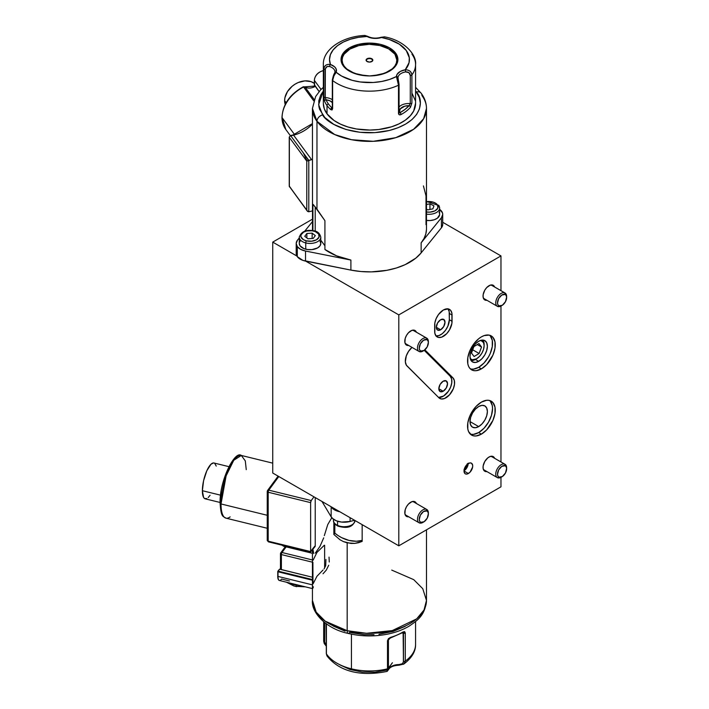 <?xml version="1.0" encoding="UTF-8"?>
<svg xmlns="http://www.w3.org/2000/svg" width="709" height="709" viewBox="0 0 709 709"><rect width="100%" height="100%" fill="white"/><g stroke="black" fill="none" stroke-linecap="round" stroke-linejoin="round"><path stroke-width="1.06" d="M468.365 473.523L464.014 471.015L464.749 473.382L465.946 474.073L467.515 473.922L470.032 472.185L472.628 467.027L472.628 465.069L471.441 463.181A6.151 3.554 -60 0 1 472.38 468.108A6.151 3.554 -60 0 1 468.365 473.523A6.151 3.554 -60 0 1 465.29 473.834A6.151 3.554 -60 0 1 464.351 468.906A6.151 3.554 -60 0 1 468.365 463.491A6.151 3.554 -60 0 1 471.441 463.181L470.032 462.906L467.515 464.076L464.351 468.906L464.014 471.015L468.365 473.523M440.652 329.774L436.301 327.257L437.577 322.976L440.652 319.732A6.151 3.554 -60 0 1 443.728 319.422A6.151 3.554 -60 0 1 444.667 324.35A6.151 3.554 -60 0 1 440.652 329.774L437.577 330.075L436.301 327.257L440.652 329.774A6.151 3.554 -60 0 1 437.577 330.075A6.151 3.554 -60 0 1 436.638 325.147A6.151 3.554 -60 0 1 440.652 319.732L443.728 319.422L444.995 322.24L443.728 326.521L440.652 329.774M478.69 426.588L469.996 421.571L470.661 417.344L472.54 413.001L475.358 409.199L478.69 406.514A12.292 7.099 -60 0 1 484.841 405.902A12.292 7.099 -60 0 1 486.72 415.758A12.292 7.099 -60 0 1 478.69 426.588L475.358 427.749L472.54 427.199L470.661 425.028L469.996 421.571L478.69 426.588A12.292 7.099 -60 0 1 472.54 427.199A12.292 7.099 -60 0 1 470.661 417.344A12.292 7.099 -60 0 1 478.69 406.514L482.014 405.353L484.841 405.902L486.72 408.074L487.384 411.53L486.72 415.758L484.841 420.1L482.014 423.902L478.69 426.588M478.69 361.333L475.429 359.454L478.69 361.333L475.358 362.485L472.54 361.944L470.661 359.773L469.996 356.308L470.661 352.089L472.54 347.747L475.358 343.936L478.69 341.251A12.292 7.099 -60 0 1 484.841 340.648A12.292 7.099 -60 0 1 486.72 350.494A12.292 7.099 -60 0 1 478.69 361.333A12.292 7.099 -60 0 1 472.54 361.944A12.292 7.099 -60 0 1 470.661 352.089A12.292 7.099 -60 0 1 478.69 341.251L482.014 340.098L484.841 340.648L486.72 342.81L487.384 346.276L486.72 350.494L484.841 354.846L482.014 358.648L478.69 361.333M443.178 391.244L438.836 388.736L440.103 384.446L443.178 381.203A6.151 3.554 -60 0 1 446.253 380.901A6.151 3.554 -60 0 1 447.193 385.829A6.151 3.554 -60 0 1 443.178 391.244L440.103 391.554L438.836 388.736L443.178 391.244A6.151 3.554 -60 0 1 440.103 391.554A6.151 3.554 -60 0 1 439.163 386.627A6.151 3.554 -60 0 1 443.178 381.203L446.253 380.901L447.53 383.72L446.253 388L443.178 391.244M407.01 365.986A12.292 7.099 -60 0 1 412.009 347.392L408.499 351.434L406.266 355.936L405.353 361.82L406.372 365.188L438.889 397.776L441.388 398.981L444.578 398.485L449.568 394.771L453.335 388.709L454.496 384.358L454.345 380.529L452.909 377.808L424.868 349.838L452.909 377.808A12.292 7.099 -60 0 1 451.562 392.148A12.292 7.099 -60 0 1 439.748 398.44A12.292 7.099 -60 0 1 438.889 397.776L407.01 365.986M436.008 335.915A12.292 7.099 120 0 0 444.853 331.112A12.292 7.099 120 0 0 449.346 319.732L452.058 321.301A12.292 7.099 -60 0 1 446.697 333.673A12.292 7.099 -60 0 1 437.223 336.97A12.292 7.099 -60 0 1 434.67 331.333L434.67 325.059A12.292 7.099 -60 0 1 443.364 310.001L438.534 314.486L436.141 318.642L434.839 323.012L434.839 333.203L436.141 336.066L438.534 337.457L441.672 337.147L446.697 333.673L449.515 329.871L451.899 323.357L451.899 313.165L450.596 310.294L448.194 308.902L443.364 310.001A12.292 7.099 -60 0 1 449.515 309.39A12.292 7.099 -60 0 1 452.058 315.026L449.346 313.458A12.292 7.099 120 0 0 448.008 308.876M470.342 434.147A19.595 11.317 120 0 0 478.69 432.552L481.402 434.121A19.595 11.317 -60 0 1 471.609 435.096A19.595 11.317 -60 0 1 468.605 419.391A19.595 11.317 -60 0 1 481.402 402.118L476.102 406.399L471.609 412.461L469.881 415.882L467.816 422.848L467.816 429.087L468.605 431.63L471.609 435.096L473.709 435.867L476.102 435.964L481.402 434.121L486.711 429.84L492.932 420.357L494.997 413.391L494.997 407.152L492.932 402.579L489.104 400.372L486.711 400.275L481.402 402.118A19.595 11.317 -60 0 1 491.204 401.152A19.595 11.317 -60 0 1 494.208 416.848A19.595 11.317 -60 0 1 481.402 434.121L478.69 432.552A19.595 11.317 120 0 0 491.089 416.529A19.595 11.317 120 0 0 489.751 400.532M470.342 368.884A19.595 11.317 120 0 0 478.69 367.297L481.402 368.866A19.595 11.317 -60 0 1 471.609 369.832A19.595 11.317 -60 0 1 468.605 354.128A19.595 11.317 -60 0 1 481.402 336.864L478.699 338.725L473.709 343.998L469.881 350.627L467.816 357.584L467.816 363.832L468.605 366.376L469.881 368.405L473.709 370.612L476.102 370.71L481.402 368.866L486.711 364.586L492.932 355.103L494.997 348.137L494.997 341.889L492.932 337.316L489.104 335.109L484.114 335.605L481.402 336.864A19.595 11.317 -60 0 1 491.204 335.889A19.595 11.317 -60 0 1 494.208 351.593A19.595 11.317 -60 0 1 481.402 368.866L478.69 367.297A19.595 11.317 120 0 0 491.089 351.265A19.595 11.317 120 0 0 489.751 335.268M489.015 457.021A8.455 4.883 -60 0 1 493.242 456.605A8.455 4.883 -60 0 1 494.616 458.289L493.242 456.605L490.176 456.481L487.845 457.828L484.788 461.488L483.148 465.964L483.148 468.658L484.788 471.246L486.932 471.6A8.455 4.883 -60 0 1 484.788 471.246A8.455 4.883 -60 0 1 483.494 464.475A8.455 4.883 -60 0 1 489.015 457.021M410.759 502.202A8.455 4.883 -60 0 1 414.987 501.786A8.455 4.883 -60 0 1 416.369 503.47L414.987 501.786L411.929 501.662L408.473 504.046L406.532 506.669L405.238 509.656L404.901 513.839L406.532 516.427L408.676 516.781A8.455 4.883 -60 0 1 406.532 516.427A8.455 4.883 -60 0 1 405.238 509.656A8.455 4.883 -60 0 1 410.759 502.202M410.759 330.899A8.455 4.883 -60 0 1 414.987 330.483A8.455 4.883 -60 0 1 416.369 332.158L414.987 330.483L411.929 330.359L408.473 332.743L406.532 335.357L405.238 338.344L404.901 342.536L406.532 345.123L408.676 345.469A8.455 4.883 -60 0 1 406.532 345.123A8.455 4.883 -60 0 1 405.238 338.344A8.455 4.883 -60 0 1 410.759 330.899M489.015 285.718A8.455 4.883 -60 0 1 493.242 285.302A8.455 4.883 -60 0 1 494.616 286.985L493.242 285.302L490.176 285.178L486.729 287.562L484.788 290.185L483.148 294.66L483.148 297.355L484.788 299.942L486.932 300.297A8.455 4.883 -60 0 1 484.788 299.942A8.455 4.883 -60 0 1 483.494 293.171A8.455 4.883 -60 0 1 489.015 285.718M500.971 486.826L398.804 545.815L398.804 314.893L500.971 255.914L500.971 290.655L500.971 255.914L442.717 222.28L500.971 255.914L398.804 314.893L305.641 261.107L398.804 314.893L398.804 545.815L272.735 473.027L398.804 545.815L500.971 486.826L500.971 477.352L500.971 486.826M500.971 306.049L500.971 461.958L500.971 306.049M312.439 219.187L272.735 242.106L296.929 256.073L272.735 242.106L272.735 473.027L272.735 242.106L312.439 219.187M470.989 369.043L473.39 369.141L478.69 367.297L483.99 363.017L488.492 356.946L490.211 353.534L492.276 346.568L492.276 340.32L490.211 335.747M470.989 434.298L473.39 434.395L478.69 432.552L483.99 428.271L488.492 422.209L491.488 415.279L492.542 408.552L492.276 405.583L490.211 401.01M452.058 321.301L449.346 319.732L449.346 313.458L452.058 315.026L452.058 321.301M435.822 335.889L438.951 335.579L442.345 333.62L445.482 330.305L447.875 326.149L449.346 319.732L449.178 311.597L447.875 308.725M438.667 397.412L443.559 396.039L448.318 391.35L450.614 387.141L451.775 382.789L451.624 378.961L450.188 376.24L452.909 377.808L450.188 376.24L424.221 350.335L450.188 376.24A12.292 7.099 120 0 1 449.524 389.436A12.292 7.099 120 0 1 438.49 397.386M480.862 340.32A10.759 6.213 -60 0 1 484.123 345.646L484.123 344.388A12.292 7.099 120 0 0 482.989 340.081A12.292 7.099 -60 0 1 484.105 345.053M475.429 359.454L476.519 358.825L475.429 359.454A12.292 7.099 -60 0 1 471.13 360.615A12.292 7.099 120 0 0 475.429 359.454L476.519 358.825L472.291 359.782L470.191 358.568M480.746 340.293L483.547 342.615L484.123 345.646A10.759 6.213 -60 0 1 476.519 358.825A10.759 6.213 -60 0 1 470.271 358.657M484.123 345.646L483.547 349.342L481.898 353.144L479.426 356.476L476.519 358.825M478.938 343.564L473.913 346.577L471.494 353.055L474.091 356.512L479.116 353.499L481.535 347.02L478.938 343.564L481.535 347.02L479.116 353.499L472.708 349.803L479.116 353.499L474.091 356.512L471.494 353.055L473.913 346.577L478.938 343.564M477.272 344.565L481.535 347.02L477.272 344.565M468.188 463.597A6.151 3.554 -60 0 1 464.023 470.811L467.054 467.435L468.188 463.163M467.284 463.73L466.389 467.116L463.996 469.783L466.389 467.116L467.284 463.73M423.388 350.822A7.684 4.44 -60 0 1 419.356 351.62A7.684 4.44 -60 0 1 419.09 351.487A7.684 4.44 -60 0 1 418.966 342.828A7.684 4.44 -60 0 1 426.517 338.042L412.815 330.137L426.517 338.042A7.684 4.44 -60 0 1 426.774 338.175A7.684 4.44 -60 0 1 428.351 342.225A7.684 4.44 120 0 0 428.369 341.694A7.684 4.44 120 0 0 426.517 338.042L426.809 339.629A6.452 3.731 -60 0 1 428.369 342.695A6.452 3.731 -60 0 1 423.805 350.601A6.452 3.731 -60 0 1 420.791 351.035L419.356 351.62A7.684 4.44 120 0 0 422.936 351.106L423.805 350.601M426.517 338.042A7.684 4.44 120 0 0 418.851 343.05A7.684 4.44 120 0 0 419.356 351.62L420.791 351.035A6.452 3.731 -60 0 1 420.375 343.838A6.452 3.731 -60 0 1 426.809 339.629L426.517 338.042M420.791 351.035L419.71 350.024L419.249 348.305L420.375 343.838L423.503 340.24L426.809 339.629L427.899 340.63L428.36 342.358L427.235 346.825L424.106 350.414L420.791 351.035M501.644 476.944A7.684 4.44 -60 0 1 497.603 477.742A7.684 4.44 -60 0 1 497.346 477.609A7.684 4.44 -60 0 1 497.222 468.959A7.684 4.44 -60 0 1 504.773 464.165L491.071 456.259L504.773 464.165A7.684 4.44 -60 0 1 505.03 464.298A7.684 4.44 -60 0 1 506.598 468.348A7.684 4.44 120 0 0 506.625 467.816A7.684 4.44 120 0 0 504.773 464.165L505.065 465.76A6.452 3.731 -60 0 1 506.625 468.817A6.452 3.731 -60 0 1 502.061 476.732A6.452 3.731 -60 0 1 499.047 477.157L497.603 477.742A7.684 4.44 120 0 0 501.183 477.228L502.061 476.732M504.773 464.165A7.684 4.44 120 0 0 497.098 469.181A7.684 4.44 120 0 0 497.603 477.742L499.047 477.157A6.452 3.731 -60 0 1 498.622 469.961A6.452 3.731 -60 0 1 505.065 465.76L504.773 464.165M499.047 477.157L497.966 476.156L497.505 474.436L498.622 469.961L501.759 466.371L505.065 465.76L506.146 466.761L506.607 468.481L505.49 472.947L502.353 476.545L499.047 477.157M501.644 305.641A7.684 4.44 -60 0 1 497.603 306.439A7.684 4.44 -60 0 1 497.346 306.306A7.684 4.44 -60 0 1 497.222 297.656A7.684 4.44 -60 0 1 504.773 292.861L491.071 284.956L504.773 292.861A7.684 4.44 -60 0 1 505.03 292.994A7.684 4.44 -60 0 1 506.598 297.044A7.684 4.44 120 0 0 506.625 296.513A7.684 4.44 120 0 0 504.773 292.861L505.065 294.448A6.452 3.731 -60 0 1 506.625 297.514A6.452 3.731 -60 0 1 502.061 305.419A6.452 3.731 -60 0 1 499.047 305.854L497.603 306.439A7.684 4.44 120 0 0 501.183 305.925L502.061 305.419M504.773 292.861A7.684 4.44 120 0 0 497.098 297.877A7.684 4.44 120 0 0 497.603 306.439L499.047 305.854A6.452 3.731 -60 0 1 498.622 298.657A6.452 3.731 -60 0 1 505.065 294.448L504.773 292.861M499.047 305.854L497.966 304.852L497.505 303.124L498.622 298.657L501.759 295.068L505.065 294.448L506.146 295.458L506.607 297.177L505.49 301.644L502.353 305.242L499.047 305.854M423.388 522.125A7.684 4.44 -60 0 1 419.356 522.923A7.684 4.44 -60 0 1 419.09 522.79A7.684 4.44 -60 0 1 418.966 514.131A7.684 4.44 -60 0 1 426.517 509.346L412.815 501.44L426.517 509.346A7.684 4.44 -60 0 1 426.774 509.479A7.684 4.44 -60 0 1 428.351 513.529A7.684 4.44 120 0 0 428.369 512.997A7.684 4.44 120 0 0 426.517 509.346L426.809 510.932A6.452 3.731 -60 0 1 428.369 513.998A6.452 3.731 -60 0 1 423.805 521.904A6.452 3.731 -60 0 1 420.791 522.338L419.356 522.923A7.684 4.44 120 0 0 422.936 522.409L423.805 521.904M426.517 509.346A7.684 4.44 120 0 0 418.851 514.353A7.684 4.44 120 0 0 419.356 522.923L420.791 522.338A6.452 3.731 -60 0 1 420.375 515.142A6.452 3.731 -60 0 1 426.809 510.932L426.517 509.346M420.791 522.338L419.71 521.328L419.249 519.608L420.375 515.142L423.503 511.552L426.809 510.932L427.899 511.942L428.36 513.662L427.235 518.128L424.106 521.718L420.791 522.338M372.296 59.698A3.075 1.772 0 0 0 368.263 58.758A3.075 1.772 0 0 0 366.633 61.08L366.349 60.903A3.385 1.95 180 0 1 368.139 58.342A3.385 1.95 180 0 1 372.571 59.379L372.296 61.08L372.296 59.698A3.075 1.772 180 0 1 372.535 60.389A3.075 1.772 180 0 1 371.738 61.586A3.075 1.772 0 0 0 372.296 59.698L372.845 60.123L372.287 61.204L369.495 62.091L366.668 61.24L366.323 59.405L369.433 58.182L372.571 59.379A3.385 1.95 180 0 1 371.853 61.515A3.385 1.95 180 0 1 367.067 61.515A3.385 1.95 180 0 1 366.349 60.903L366.633 61.08A3.075 1.772 180 0 1 366.385 60.389A3.075 1.772 180 0 1 368.848 58.652A3.075 1.772 180 0 1 372.296 59.698M373.448 75.766L384.863 73.195L392.343 68.8L394.833 66.052L396.34 63.083L396.818 59.999L394.931 54.15A27.669 15.97 0 0 0 389.028 49.098A27.669 15.97 0 0 0 388.922 49.036A27.669 15.97 180 0 1 394.931 54.15A27.669 15.97 180 0 1 397.129 60.389A27.669 15.97 180 0 1 393.663 68.126A27.669 15.97 0 0 0 394.931 54.15L394.647 53.964A27.359 15.793 180 0 1 373.413 75.766M343.998 66.628A27.669 15.97 0 0 0 345.265 68.126A27.669 15.97 180 0 1 343.998 66.628L343.998 66.628A27.669 15.97 180 0 1 341.8 60.389A27.669 15.97 180 0 1 350.007 49.027A27.669 15.97 0 0 0 349.9 49.098A27.669 15.97 0 0 0 343.998 66.628L343.998 66.628M365.516 75.766A27.359 15.793 180 0 1 344.282 66.309L346.852 69.03L354.465 73.346L365.489 75.766M395.64 53.095L395.64 55.213L395.64 53.095L397.297 56.171L397.9 59.37L397.394 62.569L395.826 65.662L389.746 71.015L380.573 74.622L369.708 75.925L358.807 74.729L349.528 71.219L343.289 65.928A28.431 16.413 180 0 1 341.029 59.512A28.431 16.413 180 0 1 363.797 43.426A28.431 16.413 180 0 1 395.64 53.095A28.431 16.413 180 0 1 397.9 59.512A28.431 16.413 180 0 1 375.132 75.597A28.431 16.413 180 0 1 343.289 65.928L341.623 62.853L341.029 59.653L341.525 56.445L343.094 53.361L349.183 48.008L358.355 44.401L369.212 43.098L380.113 44.286L389.392 47.804L395.64 53.095M284.619 100.634L286.152 102.716L284.619 100.634L284.947 97.612L287.482 91.558L292.17 86.259L295.104 84.149L298.285 82.51L304.914 80.888L311.029 81.632L314.362 83.414A18.443 13.861 143.7 0 0 295.618 83.839A18.443 13.861 143.7 0 0 284.619 100.634A18.443 13.861 143.7 0 0 285.222 104.453L284.619 100.634M308.645 160.376L307.422 158.878M303.399 153.011L307.05 160.961M282.111 116.932A1.533 0.886 0 0 0 281.978 117.277A1.533 0.886 0 0 0 282.093 117.641A32.277 24.257 -36.3 0 1 303.594 87.039L303.292 86.782C289.928 94.191 282.82 104.356 281.978 117.286C281.996 121.913 283.272 125.98 285.807 129.472L282.093 117.641A1.533 0.886 180 0 1 281.978 117.277M303.594 87.039L313.715 100.82L303.594 87.039A1.533 1.152 -36.3 0 1 304.959 87.003L314.184 99.552L304.959 87.003A10.759 8.083 143.7 0 0 315.283 86.356A10.759 8.083 143.7 0 1 304.959 87.003A1.533 1.152 143.7 0 0 303.594 87.039A32.277 24.257 143.7 0 0 282.093 117.641A32.277 24.257 143.7 0 0 285.807 129.472L290.318 135.614M294.536 134.55L282.093 117.641L294.536 134.55M323.357 64.182A46.112 26.623 0 0 0 323.924 68.702L324.447 66.708L325.927 65.139L328.072 64.359L330.447 64.492L334.604 66.832L336.128 68.897L336.146 72.256L341.649 76.076L352.222 80.33L360.349 81.978L373.2 82.483L381.637 81.482L389.507 79.47L396.446 76.528A1.533 1.258 1 0 1 397.988 77.795L398.928 84.158A1.533 0.886 180 0 1 398.937 84.176A1.533 0.886 180 0 1 399.061 84.522L397.988 77.795A10.759 6.213 180 0 1 405.672 71.901L408.96 72.69L410.272 75.473L410.272 103.585L409.102 105.668A9.226 5.326 0 0 0 399.982 112.651L405.061 109.381L409.102 105.668L404.786 106.173L400.266 108.894L399.548 111.393L399.982 112.651L399.22 112.926A1.533 1.152 -36.3 0 1 399.078 112.793A1.533 1.152 143.7 0 0 399.22 112.926L399.007 112.687M411.911 54.132A46.112 26.623 180 0 1 415.571 64.528A46.112 26.623 180 0 1 411.902 74.941L411.902 103.053L410.467 107.325A46.112 26.623 180 0 1 401.037 114.557L399.291 114.769L398.493 113.325L398.493 85.213A46.112 26.623 180 0 1 332.627 80.542L332.627 108.654L332.016 110.001L330.695 109.567A46.112 26.623 180 0 1 327.017 105.552A46.112 26.623 180 0 1 324.571 101.236A46.112 26.623 0 0 0 327.017 105.552A1.533 1.152 -36.3 0 1 328.435 103.948A44.57 25.737 180 0 1 326.069 99.783A1.533 1.223 157.9 0 0 324.571 101.236L323.933 97.372L323.924 68.702A46.112 26.623 180 0 1 323.348 64.528C322.781 49.408 342.474 36.319 364.878 35.45L367.741 36.389A1.533 0.86 118.6 0 0 367.005 36.478L364.594 35.521M332.441 107.777A1.533 0.886 0 0 0 332.317 108.123A1.533 0.886 0 0 0 332.441 108.468L332.441 80.356A1.533 0.886 180 0 1 332.317 80.011A1.533 0.886 180 0 1 332.645 79.461L332.698 78.681M415.571 103.204L413.702 110.941L410.316 115.78L405.362 120.14L399.025 123.862L391.554 126.805L378.854 129.499L369.868 130.057L356.459 128.976L348.084 127.017L340.524 124.164L334.072 120.503L327.017 113.839L327.017 105.552L327.017 113.839A46.112 26.623 0 0 0 378.659 129.525A46.112 26.623 0 0 0 415.571 103.434L415.571 64.528C416.857 54.469 403.669 40.156 384.473 36.85L381.495 37.506A39.961 23.069 180 0 1 405.238 69.792L407.719 70.005L409.899 71.095L411.38 72.867L411.902 74.941A46.112 26.623 0 0 0 415.563 64.085M296.202 243.497A13.834 7.985 180 0 1 297.505 240.121L296.211 243.355L297.301 246.617A13.834 7.985 180 0 1 296.202 243.497L296.202 253.538A13.834 7.985 0 0 0 297.301 256.658L297.301 246.617L300.607 249.338L305.535 251.048L350.902 260.061L336.607 255.843L324.917 249.488L324.917 220.667L313.484 204.759L312.908 204.325L312.908 230.602L312.908 204.325L316.967 209.164L316.967 121.319A6.151 4.617 -36.3 0 1 322.63 114.911L318.633 104.648L323.348 91.027L320.654 95.157L318.793 100.811L318.873 106.572L319.653 109.416L324.802 117.508L333.806 124.385L345.868 129.455L359.977 132.291L374.893 132.636L389.338 130.474L398.095 127.717L405.752 124.022L412.009 119.537L416.635 114.441L419.444 108.911L420.34 103.177L419.267 97.452L416.289 91.957A6.151 4.617 -36.3 0 1 421.208 93.287A6.151 4.617 143.7 0 0 416.289 91.957C423.991 99.402 423.734 121.611 389.338 130.474C354.411 138.601 326.565 123.277 322.63 114.911A6.151 4.617 143.7 0 0 316.967 121.319L334.657 134.533L351.567 139.717L373.253 141.304L395.728 137.679L413.577 129.313L423.645 118.713L426.481 108.45A57.021 32.924 180 0 1 380.83 140.719A57.021 32.924 180 0 1 316.967 121.319L316.967 209.164L324.917 220.667L324.917 249.488A57.021 32.924 0 0 0 350.902 260.061L350.902 270.102A57.021 32.924 0 0 0 421.137 252.891L421.137 242.85A57.021 32.924 0 0 0 426.481 228.936L426.481 108.45C426.419 103.018 424.673 97.975 421.243 93.34L415.571 87.304M421.208 93.287A6.151 4.617 -36.3 0 1 421.952 95.591A57.021 32.924 180 0 1 426.481 108.45M312.439 228.936A57.021 32.924 0 0 0 312.509 230.531L312.439 108.45L316.967 121.319A57.021 32.924 180 0 1 312.439 108.45L315.638 96.513L320.574 89.91L323.348 87.304M296.211 253.397L297.301 256.658L302.911 260.38L350.902 270.102L361.041 271.529L371.454 271.875L386.848 270.324L396.455 267.975L405.149 264.652L415.882 258.094L421.137 252.891L441.423 227.784L442.717 224.549M314.397 84.858L314.362 80.312C314.867 75.615 317.667 72.424 322.781 70.74L322.887 70.811A9.226 6.93 143.7 0 0 314.397 80.418L321.035 89.44L314.397 80.418A9.226 6.93 -36.3 0 1 322.887 70.811L322.719 70.847M397.979 77.857L397.988 77.795A10.759 6.213 180 0 1 405.672 71.901L405.238 69.792A12.292 7.099 0 0 0 396.446 76.528A39.961 23.069 180 0 1 336.146 72.256A12.292 7.099 0 0 0 330.447 64.492A39.961 23.069 180 0 1 367.005 36.478L358.515 37.32L350.538 39.19L343.44 41.999L337.546 45.624L333.133 49.896L330.412 54.611L329.499 59.556L330.447 64.492A1.533 0.638 108.8 0 0 329.658 66.513A10.759 6.213 180 0 1 334.949 71.857L334.728 72.921C333.948 73.816 333.141 76.173 332.317 80.011A1.533 0.886 0 0 0 332.441 80.356A1.533 0.886 0 0 0 332.627 80.542A46.112 26.623 0 0 0 398.493 85.213L396.446 76.528L397.102 74.312L400.222 71.485L405.238 69.792L409.04 62.693L409.306 57.721L406.248 50.499L399.371 44.206L389.383 39.509L381.495 37.506L375.912 38.419L372.048 38.144L367.005 36.478A12.292 7.099 0 0 0 381.495 37.506A1.533 0.62 -108 0 0 381.017 37.302A1.533 0.62 72 0 1 381.495 37.506L384.553 36.868M416.289 91.957L415.571 91.027L416.289 91.957M323.348 64.528L323.348 103.434A46.112 26.623 0 0 0 327.017 113.839L324.314 108.858L323.357 103.665M411.911 93.03L415.306 100.598M426.481 229.353L425.808 233.979L424.017 238.508L421.137 242.85L441.423 217.743L442.717 214.508L442.46 212.842L439.642 209.35A13.834 7.985 180 0 1 442.717 214.366A13.834 7.985 180 0 1 441.423 217.743L441.423 227.784A13.834 7.985 0 0 0 442.717 224.407L442.717 214.366M324.917 245.793L320.796 240.191L324.917 245.793M312.439 221.633L304.675 231.24L312.439 221.633M299.278 237.923L297.505 240.121L299.278 237.923M441.423 217.743L441.423 227.784L421.137 252.891L421.137 242.85L441.423 217.743M350.902 260.061L350.902 270.102L305.535 261.089L305.535 251.048L350.902 260.061M305.535 251.048A13.834 7.985 180 0 1 297.301 246.617L297.301 256.658A13.834 7.985 0 0 0 305.535 261.089L305.535 251.048M334.657 73.302A1.533 1.223 22.5 0 1 336.146 72.256L333.895 75.96L332.627 80.542A1.533 0.886 180 0 1 332.441 80.356L332.441 108.468A1.533 0.886 0 0 0 332.627 108.654L332.627 80.542M332.681 102.911L330.039 100.873L326.069 99.783A44.57 25.737 0 0 0 328.435 103.948A44.57 25.737 0 0 0 331.989 107.83L332.317 107.502M332.317 102.477A9.226 5.326 0 0 0 326.069 99.783L325.28 97.558L325.28 69.447A1.533 0.886 180 0 1 323.924 68.702A1.533 0.886 0 0 0 325.28 69.447C325.706 66.894 327.168 65.919 329.658 66.513A1.533 0.638 -71.2 0 1 330.447 64.492C326.619 63.987 324.447 65.388 323.924 68.702L323.924 96.814A1.533 0.886 0 0 0 325.28 97.558A10.759 6.213 180 0 1 332.317 99.668A10.759 6.213 0 0 0 325.28 97.558L325.369 68.711L327.266 66.486L329.658 66.513A10.759 6.213 180 0 1 334.949 71.813A10.759 6.213 180 0 1 334.843 72.717M410.272 103.585A10.759 6.213 0 0 0 399.061 107.024A10.759 6.213 180 0 1 410.272 103.585A1.533 0.886 0 0 0 411.902 103.053L411.902 74.941C411.442 71.556 409.217 69.837 405.238 69.792L405.672 71.901C408.499 71.786 410.032 72.974 410.272 75.473A1.533 0.886 0 0 0 411.902 74.941A1.533 0.886 180 0 1 410.272 75.473L410.272 103.585L409.102 105.668A1.533 1.117 41.7 0 1 410.467 107.325L411.902 103.053A1.533 0.886 180 0 1 410.272 103.585M398.467 80.737L398.272 79.869M398.892 83.37L398.644 81.632M364.825 35.459L367.005 36.478A1.533 0.86 -61.4 0 1 367.741 36.389C371.764 38.348 376.187 38.649 381.017 37.302L384.473 36.85M336.146 72.256A1.533 1.223 -157.5 0 0 334.737 72.903M332.397 108.211L331.989 107.83A1.533 1.055 131.9 0 0 330.695 109.567L332.627 108.654A1.533 0.886 180 0 1 332.441 108.468A1.533 0.886 180 0 1 332.317 108.131L332.468 108.176M323.924 96.814L324.571 101.236A1.533 1.223 -22.1 0 1 326.069 99.783L325.28 97.558A1.533 0.886 180 0 1 323.924 96.814M332.645 107.573L331.989 107.83A44.57 25.737 180 0 1 328.435 103.948A1.533 1.152 143.7 0 0 327.017 105.552A46.112 26.623 0 0 0 330.695 109.567A1.533 1.055 -48.1 0 1 331.989 107.83M397.988 77.795A1.533 1.258 -179 0 0 396.446 76.528L397.652 80.498M398.493 85.213L398.493 113.325A1.533 0.886 0 0 0 399.061 112.634L399.061 84.522A1.533 0.886 180 0 1 398.493 85.213A1.533 0.886 0 0 0 399.061 84.531M398.493 113.325C398.688 114.823 399.539 115.23 401.037 114.557A1.533 0.86 -118.5 0 0 399.982 112.651L399.22 112.926L398.928 112.27A1.533 0.886 180 0 1 399.061 112.642A1.533 0.886 180 0 1 398.493 113.325M399.982 112.651A1.533 0.86 61.5 0 1 401.037 114.557A46.112 26.623 0 0 0 410.467 107.325A1.533 1.117 -138.3 0 0 409.102 105.668A44.57 25.737 180 0 1 399.982 112.651M293.579 135.144A30.744 23.105 143.7 0 0 312.439 124.137A30.744 23.105 143.7 0 1 293.579 135.144L311.597 159.649L293.579 135.144A1.533 0.487 -103.8 0 0 293.216 134.905A1.533 0.487 76.2 0 1 293.579 135.144L290.77 135.827L293.579 135.144M312.439 159.428A30.744 23.105 -36.3 0 1 311.597 159.649L308.787 160.331L308.787 211.787L312.439 210.892L308.787 211.787L308.787 160.331L290.77 135.827A1.533 1.152 143.7 0 0 289.352 137.431L306.775 161.12L306.775 210.068L289.352 186.378L289.352 137.431L306.775 161.12L308.787 160.331L290.77 135.827A1.533 0.487 -103.8 0 0 290.406 135.596L290.406 135.596A1.533 0.487 76.2 0 1 290.77 135.827A1.533 1.152 -36.3 0 0 289.352 137.431A1.533 0.886 180 0 1 289.237 137.085A1.533 0.886 0 0 0 289.352 137.431L289.352 186.378A1.533 1.152 143.7 0 0 289.529 186.937L289.237 186.033A1.533 0.886 0 0 0 289.352 186.378L307.112 210.83L308.787 211.787L307.609 211.424L306.775 210.068L306.775 161.12L312.439 159.428M289.352 185.678A1.533 0.886 0 0 0 289.237 186.033L289.237 137.085L290.406 135.596L293.216 134.905L312.439 123.596M307.609 211.424L307.112 210.83M304.959 87.003L304.959 87.003A1.533 0.966 121.1 0 0 304.781 86.835L303.292 86.782M314.823 85.337L319.13 91.496L314.397 85.062L314.397 80.418L314.601 85.337M319.094 91.541L314.45 85.231L314.645 84.717M394.647 53.964L388.638 48.868L379.714 45.491L369.221 44.339L358.772 45.598L349.945 49.063L344.095 54.221L342.58 57.19L342.101 60.274L342.677 63.358L344.282 66.309A27.359 15.793 180 0 1 350.113 48.965A27.359 15.793 180 0 1 388.807 48.965A27.359 15.793 180 0 1 394.647 53.964M367.182 61.586A3.075 1.772 180 0 1 366.633 61.08A3.075 1.772 0 0 0 367.182 61.586M315.213 206.815L315.213 231.178L315.213 206.815M426.012 224.718L426.012 195.888L423.424 185.9M294.545 586.113L295.981 586.511L296.442 585.271M295.848 584.508L295.848 585.164L295.848 584.508M206.824 498.569L204.493 498.489L203.589 497.426L202.375 490.708L220.596 495.174L202.375 490.708A18.443 5.885 103.8 0 0 205.193 498.817L220.091 502.468M230.15 516.87A32.277 10.298 -76.2 0 1 225.879 518.128A32.277 10.298 -76.2 0 1 221.022 503.957A32.277 10.298 103.8 0 0 225.958 518.155C223.069 516.01 221.084 517.995 220.091 503.142C219.32 481.127 234.732 450.118 241.317 455.453A32.277 10.298 103.8 0 0 228.059 470.741A32.277 10.298 103.8 0 0 221.022 503.957L267.249 515.283L221.022 503.957A1.533 0.886 180 0 1 220.091 503.151A1.533 0.886 180 0 1 220.215 502.787A1.533 0.886 0 0 0 220.091 503.151A1.533 0.886 0 0 0 221.022 503.957L226.127 475.836L233.757 460.283L241.317 455.453L245.305 460.912L246.253 469.65M402.225 632.96A10.759 6.213 180 0 1 403.27 633.181A10.759 6.213 180 0 1 403.465 633.226A10.759 6.213 0 0 0 403.27 633.181A1.533 0.487 103.8 0 0 403.102 632.543L403.465 661.337A1.533 0.886 0 0 0 403.492 661.346L403.492 633.234A1.533 0.886 180 0 1 403.465 633.226L403.386 662.064L402.242 663.792L398.954 664.563A10.759 6.213 0 0 0 388.754 669.004L388.302 669.854M387.087 671.122L387.495 668.835A46.112 26.623 180 0 1 351.442 668.835L351.442 634.156L351.442 668.835A46.112 26.623 0 0 0 387.495 668.835L387.495 640.723L388.443 638.658L390.553 637.382A46.112 26.623 0 0 0 403.067 631.941L404.626 631.613L405.291 632.977L405.291 661.089A46.112 26.623 0 0 0 415.571 644.33L415.571 621.554M391.74 570.098L413.728 579.652L422.75 588.683L426.481 600.408L424.017 609.997L416.662 618.877L392.263 630.585L366.562 633.288L347.18 630.709A6.151 1.959 103.8 0 0 348.11 633.412A6.151 1.959 -76.2 0 1 347.18 630.709A57.021 32.924 0 0 0 426.481 600.408C425.01 615.412 417.938 620.056 409.253 626.065C403.004 629.769 395.79 632.463 387.601 634.13C374.299 636.735 361.138 636.505 348.119 633.412C325.945 628.794 311.091 612.257 312.439 600.408A57.021 32.924 0 0 0 347.18 630.709L347.18 542.864L347.18 630.709L325.192 621.155L316.179 612.124L312.439 600.408L312.439 549.44M351.017 543.457L343.475 541.614L339.966 539.744L333.859 534.471L333.859 522.356L333.859 534.471L334.834 533.141A27.669 20.791 -143.7 0 0 362.157 540.382L356.379 541.251L348.979 540.409L341.587 537.626L338.096 535.579L334.834 533.141L334.834 523.907L334.834 533.141L333.859 534.471L339.966 539.744L343.475 541.614L347.18 542.864L354.837 543.395L351.017 543.457M358.594 542.695L354.837 543.395L362.157 541.401L358.594 542.695M362.157 524.651L362.157 541.401L362.157 524.651M310.569 551.965L268.782 541.614A1.533 0.487 -76.2 0 1 268.188 541.18A1.533 0.886 180 0 1 267.373 540.01A1.533 0.886 0 0 0 267.249 540.355A1.533 0.886 0 0 0 268.188 541.18L268.188 492.232A1.533 0.886 180 0 1 267.249 491.417A1.533 0.886 180 0 1 267.373 491.071A1.533 0.886 0 0 0 268.188 492.232A1.533 0.487 -76.2 0 1 268.782 490.158A1.533 1.152 -143.7 0 0 267.373 491.071L268.029 490.167L267.373 491.071A1.533 1.152 36.3 0 1 268.782 490.158L311.233 500.563L268.782 490.158A1.533 0.487 103.8 0 0 268.188 492.232L310.631 502.637L310.631 551.575L268.188 541.18L268.188 492.232L310.631 502.637A1.533 0.487 -76.2 0 1 311.233 500.563L313.972 496.832L311.233 500.563L310.631 502.637L310.631 551.575L315.23 545.983L315.23 497.558L315.23 545.983L314.964 546.639L314.539 546.355M331.156 506.793L331.156 516.834L321.992 501.467L331.156 516.834A13.834 7.985 0 0 0 350.086 521.469L341.596 522.072L336.305 520.778L332.379 518.35L331.156 516.834L331.156 506.793L334.125 509.638L339.833 511.765A13.834 7.985 180 0 1 331.156 506.793M303.922 586.44L291.629 584.136L286.365 582.133M293.951 586.015L286.463 582.213M295.883 586.343L305.464 586.866M313.405 586.848L312.678 588.612L312.447 584.872L278.008 576.426L278.008 571.782L312.439 580.228L312.447 584.872L278.008 576.426A9.226 2.942 103.8 0 0 279.408 580.485A9.226 2.942 -76.2 0 0 281.606 579.058L289.494 580.99M326.051 623.362L326.406 653.866A46.112 26.623 0 0 0 351.442 668.835A46.112 26.623 180 0 1 326.406 653.866L326.964 655.905C341.499 674.259 365.791 675.801 387.149 671.388L388.647 669.456C390.11 666.947 393.548 665.529 398.945 665.21L398.954 664.563A10.759 6.213 0 0 0 388.754 669.004A1.533 1.205 27.3 0 1 388.638 669.473A1.533 1.205 -152.7 0 0 388.754 669.004L388.364 669.81M405.123 626.375L393.052 631.453L378.952 634.28M374.006 634.679L364.036 634.635L349.581 632.463A6.151 1.959 -76.2 0 1 348.11 633.412M345.088 631.205L333.177 626.012M354.562 520.264L350.086 521.469L350.086 517.685L350.086 521.469L354.562 520.264M387.274 670.005L374.972 672.203L362.086 672.026L349.971 669.491L339.886 664.865M415.571 644.153A46.112 26.623 180 0 1 405.291 661.089A1.533 0.886 180 0 1 403.492 661.346A1.533 0.886 180 0 1 403.465 661.337C403.173 663.606 401.666 664.679 398.954 664.563L398.945 665.21L395.099 665.308L391.66 666.363M403.9 663.987L405.291 661.089L404.812 662.968L403.456 664.271M398.945 665.21L403.811 664.049C411.832 657.97 415.758 651.394 415.571 644.33M324.651 642.026L324.651 622.617L324.651 642.026A1.533 0.886 180 0 1 323.685 641.211A1.533 0.886 180 0 1 323.694 641.096A1.533 0.886 0 0 0 323.685 641.202A1.533 0.886 0 0 0 324.651 642.026L326.45 645.748M326.946 655.852L326.406 653.866A1.533 0.886 180 0 1 326.308 653.538M326.406 653.228A1.533 0.886 0 0 0 326.308 653.547A1.533 0.886 0 0 0 326.406 653.866L326.406 625.755A1.533 0.886 180 0 1 326.308 625.435A1.533 0.886 0 0 0 326.406 625.755L326.14 623.743M326.308 646.2L324.217 643.488L323.685 641.202L323.685 621.837L323.694 641.096M326.379 625.161A1.533 0.886 0 0 0 326.308 625.427L326.308 653.547L326.964 655.905M388.408 667.887A1.533 0.886 180 0 1 388.426 668.02A1.533 0.886 180 0 1 387.495 668.835A1.533 0.886 0 0 0 388.426 668.02A1.533 0.886 0 0 0 388.408 667.887L388.408 640.032M402.579 632.455L403.465 633.226A1.533 0.886 0 0 0 403.492 633.234A1.533 0.886 0 0 0 405.291 632.977A1.533 0.886 180 0 1 403.492 633.234L403.492 661.346A1.533 0.886 0 0 0 405.291 661.089L405.291 632.977L403.067 631.941A1.533 0.913 58.4 0 1 402.747 632.641A1.533 0.913 -121.6 0 0 403.067 631.941A46.112 26.623 180 0 1 390.553 637.382L387.495 640.723L387.495 668.835M403.022 632.508L403.102 632.543A1.533 0.487 -76.2 0 1 403.27 633.181M388.408 639.775A1.533 0.886 180 0 1 388.426 639.908A1.533 0.886 180 0 1 387.495 640.723A1.533 0.886 0 0 0 388.426 639.908A1.533 0.886 0 0 0 388.408 639.775M388.302 669.899L389.684 666.912C390.624 664.581 396.012 658.289 388.426 668.02L388.426 639.908L390.287 638.065A1.533 0.576 -106.5 0 0 390.553 637.382A1.533 0.576 73.5 0 1 390.287 638.065A1.533 0.576 73.5 0 1 389.844 637.852M312.864 548.89L313.733 553.534M312.439 550.84L311.57 550.627L312.439 550.84M323.721 537.839L320.016 546.311L315.337 553.073M284.043 546.32A15.368 4.901 -76.2 0 1 282.528 545.31A15.368 4.901 103.8 0 0 283.742 546.276L282.049 545.194M324.323 535.632L327.753 524.571L331.936 517.464M268.782 490.158L278.805 476.528L268.782 490.158M281.393 569.54L281.393 554.58L312.439 562.184L281.393 554.58A1.533 0.487 -76.2 0 1 281.996 552.506L286.144 546.869L281.996 552.506A1.533 0.487 103.8 0 0 281.393 554.58A1.533 0.886 180 0 1 280.463 553.764A1.533 0.886 180 0 1 280.578 553.419L281.243 552.515L280.578 553.419A1.533 1.152 36.3 0 1 281.996 552.506A1.533 1.152 -143.7 0 0 280.578 553.419A1.533 0.886 0 0 0 281.393 554.58L281.393 569.54M312.908 562.299L312.97 583.002M324.625 567.156L324.625 545.283M312.439 559.968L281.996 552.506L312.439 559.968M324.305 545.256L316.967 552.4L313.139 560.137M315.142 546.479L315.23 545.983A32.277 10.298 103.8 0 0 312.421 549.138A1.533 1.152 36.3 0 1 312.235 549.714A1.533 1.152 -143.7 0 0 312.421 549.138L310.631 551.575L268.188 541.18A1.533 0.487 103.8 0 0 268.419 541.853L267.249 540.355L267.249 491.372M234.564 458.652L229.876 465.024L223.734 480.259M221.128 491.94L220.446 497.585M220.366 506.607L221.589 512.598M328.71 565.259L326.255 570.151L323.012 573.776M329.26 561.998L329.038 557.132M325.936 559.436L325.697 565.702L324.075 568.893M323.012 570.018L316.967 576.249L313.245 583.534M313.103 583.826L312.722 577.401M279.169 569.522L278.008 571.782L278.185 571.162L312.439 579.563L278.185 571.162L279.621 569.203L312.439 577.241L279.621 569.203L277.813 571.268L279.736 569.132L312.678 577.303M278.336 579.271L277.822 577.383M210.077 495.272L208.18 497.585M228.874 466.646L213.976 462.995A18.443 5.885 103.8 0 0 206.399 471.733A18.443 5.885 103.8 0 0 202.375 490.708L203.589 480.693L206.824 470.741L210.99 464.227L213.586 462.942M214.685 463.323L216.245 466.088M289.157 582.878A14.605 8.428 0 0 0 290.327 583.808M279.798 569.247L279.16 569.566M277.76 571.436L312.447 579.865M278.008 576.426L278.008 571.782L277.724 576.187C277.777 578.81 278.345 580.246 279.408 580.485A9.226 2.942 -76.2 0 1 278.008 576.426M277.76 571.64L277.76 576.08M277.76 576.293A8.765 2.792 103.8 0 0 278.451 579.448M299.313 236.7A10.759 6.213 0 0 0 305.756 242.921A1.533 0.496 -75.9 0 1 306.368 240.847A9.226 5.326 180 0 1 301.582 233.846A9.226 5.326 180 0 1 313.706 231.081A1.533 0.496 -75.9 0 1 314.087 230.842A1.533 0.496 -75.9 0 1 314.202 230.939M299.278 237.223C301.272 231.462 306.199 229.335 314.087 230.842A1.533 0.496 104.1 0 0 313.706 231.081A9.226 5.326 180 0 1 318.501 238.082A9.226 5.326 180 0 1 306.368 240.847L303.408 239.669L300.962 236.921L301.024 234.839L303.629 232.135L306.651 231.01L311.987 230.762L315.292 231.586L318.616 234.005L319.05 237.09L316.453 239.793L311.685 241.202L306.368 240.847A1.533 0.496 104.1 0 0 305.756 242.921A10.759 6.213 180 0 1 299.278 237.223L299.278 243.497A10.759 6.213 0 0 0 305.756 249.196L305.756 242.921L305.756 249.196A10.759 6.213 0 0 0 320.796 243.497L320.796 237.223A10.759 6.213 180 0 1 305.756 242.921A10.759 6.213 0 0 0 320.76 237.737M306.864 233.491L304.746 236.319L307.919 238.782L313.21 238.437L315.328 235.618L312.155 233.146L306.864 233.491L306.864 237.967L306.864 233.491L312.155 233.146L315.328 235.618L313.21 238.437L307.919 238.782L304.746 236.319L306.864 233.491M299.278 243.391L300.031 245.775L303.913 248.602L307.768 249.568L311.96 249.603L317.517 247.964L319.91 245.97L320.796 243.595L320.043 241.211M300.173 241.025L299.526 242.186M312.155 238.508L312.155 233.146L312.155 238.508M426.481 201.702A9.226 5.326 180 0 1 437.63 205.149A9.226 5.326 180 0 1 435.601 210.484A9.226 5.326 180 0 1 426.481 211.982L430.062 212.124L434.945 210.857L437.781 208.233L437.63 205.149A1.533 1.188 -30.2 0 1 438.951 205.61A1.533 1.188 149.8 0 0 437.63 205.149L435.84 203.341L432.995 202.074L425.949 201.79M439.084 206.115A1.533 1.188 149.8 0 0 438.951 205.61A1.533 1.188 -30.2 0 1 439.084 206.115A10.759 6.213 180 0 1 439.642 208.091A10.759 6.213 180 0 1 426.481 214.153A10.759 6.213 0 0 0 439.571 208.818M426.481 220.428A10.759 6.213 0 0 0 439.642 214.366L439.642 208.091L438.96 205.628L426.481 201.4M427.828 209.855L432.88 208.871L433.935 205.858L429.938 203.829L426.481 204.493L429.938 203.829L429.938 209.447L429.938 203.829L433.935 205.858L432.88 208.871L427.828 209.855L426.481 209.164L427.828 209.855M426.065 220.366L430.257 220.534L434.236 219.763L437.4 218.168L439.615 214.8M439.553 213.577L439.084 212.39M340.036 526.503L338.521 525.945A1.533 0.78 -65.5 0 1 337.874 526.087A1.533 0.78 -65.5 0 1 337.564 525.387A10.759 6.213 180 0 1 333.558 519.75M354.917 521.275A10.759 6.213 180 0 1 348.323 526.255A10.759 6.213 180 0 1 337.564 525.387A1.533 0.78 114.5 0 0 337.874 526.087C334.692 524.252 333.221 522.4 333.478 520.512A10.759 6.213 0 0 0 337.564 525.387L337.564 521.23L337.564 525.387A10.759 6.213 0 0 0 348.917 526.105A10.759 6.213 0 0 0 354.996 520.521M341.72 526.884L348.731 526.415M428.369 341.694L428.369 342.695M412.842 330.128L426.774 338.175M405.158 343.44L419.09 351.487M506.625 467.816L506.625 468.817M491.098 456.25L505.03 464.298M483.414 469.562L497.346 477.609M506.625 296.513L506.625 297.514M491.098 284.947L505.03 292.994M483.414 298.259L497.346 306.306M428.369 512.997L428.369 513.998M412.842 501.431L426.774 509.479M405.158 514.743L419.09 522.79M397.129 63.305L397.129 60.389M332.317 80.011L332.317 108.123M289.237 186.033L307.236 211.025M304.781 86.835L315.053 86.055M323.348 70.599L322.781 70.74M341.8 63.305L341.8 60.389M296.681 586.671L293.57 585.767M225.958 518.155L267.249 528.267M241.317 455.453L272.735 463.145M426.481 529.836L426.481 600.408M326.069 623.69L326.308 625.435M390.287 638.065L402.934 632.481M312.439 553.312L283.742 546.276M285.31 546.666L280.755 552.852M280.463 553.72L280.463 569.309M267.55 490.504L278.114 476.129M310.312 552.116L268.419 541.853M315.062 546.595L310.524 552.036M312.634 588.63L279.408 580.485M289.839 583.675L288.891 582.807M314.087 230.842C317.597 231.32 319.839 233.438 320.796 237.223M333.478 520.512L333.478 519.254M337.883 526.087C343.626 527.797 352.533 529.18 354.996 520.512"/></g></svg>
